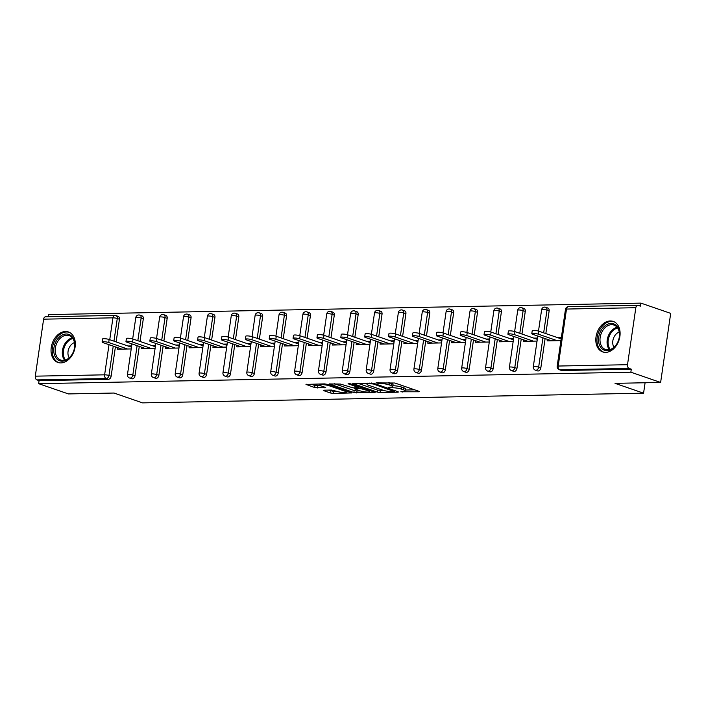 <?xml version="1.0" encoding="UTF-8"?>
<svg xmlns="http://www.w3.org/2000/svg" width="706" height="706" viewBox="0 0 706 706"><rect width="100%" height="100%" fill="white"/><g stroke="black" fill="none" stroke-linecap="round" stroke-linejoin="round"><path stroke-width="1.06" d="M400.796 391.786L418.746 391.777L419.417 391.609L418.914 391.292L394.892 383.014L376.095 382.89L380.031 383.49A6.495 1.147 -171.7 0 1 389.103 384.867L391.106 385.564A6.495 1.147 -171.7 0 1 392.73 386.588A6.495 1.147 -171.7 0 1 390.568 387.126L388.388 387.506L392.439 387.77A6.495 1.147 -171.7 0 1 401.511 389.147L403.514 389.836A6.495 1.147 -171.7 0 1 405.138 390.868A6.495 1.147 -171.7 0 1 402.985 391.406L400.796 391.786M60.884 362.919A16.132 11.587 -71 0 0 74.721 349.002A16.132 11.587 -71 0 0 68.429 331.961A16.132 11.587 -71 0 0 65.464 331.502A16.132 11.587 -71 0 0 51.635 345.428A16.132 11.587 -71 0 0 57.918 362.46A16.132 11.587 -71 0 0 60.884 362.919M605.66 352.373A16.132 11.587 -71 0 0 619.497 338.456A16.132 11.587 -71 0 0 613.205 321.415A16.132 11.587 -71 0 0 610.24 320.956A16.132 11.587 -71 0 0 596.411 334.873A16.132 11.587 -71 0 0 602.695 351.915A16.132 11.587 -71 0 0 605.66 352.373M323.939 390.189L323.269 390.356L323.772 390.674L330.514 393.004L333.356 393.427L351.747 392.924L327.222 384.32L324.381 383.887L305.989 384.399L314.638 387.523L325.06 387.815L325.731 387.647L325.219 387.32L321.186 385.926A5.427 0.962 -171.7 0 1 319.836 385.07A5.427 0.962 -171.7 0 1 323.357 384.682A5.427 0.962 -171.7 0 1 329.225 385.776L345.04 391.221A5.427 0.962 -171.7 0 1 346.39 392.086A5.427 0.962 -171.7 0 1 342.86 392.474A5.427 0.962 -171.7 0 1 337 391.38L331.529 390.039L323.939 390.189M635.832 307.71L566.503 309.051L558.19 366.043L627.51 364.702L635.832 307.71A3.098 2.083 88.9 0 1 637.809 305.31A3.098 2.083 88.9 0 1 638.312 305.389L640.483 306.139L640.924 303.121L670.7 313.376L660.622 382.458L615.023 383.34L643.572 393.18L142.559 402.879L114.01 393.039L68.411 393.922L38.636 383.667L630.846 372.194L631.288 369.176L629.117 368.426L559.787 369.767L561.967 370.518L631.288 369.176M660.622 382.458L630.846 372.194M377.225 392.095L380.066 392.527L397.787 392.183L398.466 392.015L397.955 391.698L373.933 383.411L352.7 383.49L377.225 392.095L377.525 390.083L383.685 390.444M374.436 392.633L353.874 392.545L329.34 383.949L340.442 384.064L353.018 387.85L358.727 387.585L348.076 383.773L350.176 383.729L374.604 392.148L375.107 392.465L374.436 392.633L374.507 392.112M643.572 393.18L645.09 382.758M627.51 364.702A3.098 2.083 88.9 0 0 629.117 368.426M38.636 383.667L39.077 380.64L36.897 379.89A3.098 2.083 -91.1 0 1 35.3 376.166L43.613 319.174A3.098 2.083 -91.1 0 1 45.59 316.773L114.919 315.432A3.098 2.083 -91.1 0 0 112.934 317.832L43.613 319.174M48.396 316.72L48.714 314.585L640.924 303.121M547.362 339.348L547.141 340.883L560.908 340.619M561.349 337.592L557.678 337.662M115.413 315.511A3.098 2.233 109 0 1 115.987 315.6L118.158 316.35A3.098 2.233 109 0 1 119.446 319.236L116.137 341.907M115.413 346.884L111.133 376.236A3.098 2.233 109 0 1 108.397 379.298L106.218 378.548L36.897 379.89M39.077 380.64L108.397 379.298M561.967 370.518A3.098 2.233 109 0 1 561.394 370.429L559.223 369.679A3.098 2.233 109 0 0 559.787 369.767A3.098 2.083 88.9 0 1 558.19 366.043A3.098 0.547 -171.7 0 0 557.166 366.299A3.098 3.098 0 0 0 559.223 369.679M135.005 375.769A3.098 2.233 109 0 1 132.269 378.84A3.098 2.233 109 0 1 131.695 378.751L129.525 378.001A3.098 2.233 109 0 0 130.089 378.089A3.098 2.233 -71 0 0 132.825 375.027L135.005 375.769L139.285 346.425M139.285 315.053A3.098 2.233 109 0 1 139.859 315.141L142.03 315.891A3.098 2.233 109 0 1 143.318 318.777L140.009 341.439M158.876 375.31A3.098 2.233 109 0 1 156.141 378.372A3.098 2.233 109 0 1 155.567 378.284L153.396 377.534A3.098 2.233 109 0 0 153.961 377.631A3.098 2.233 -71 0 0 156.697 374.559L158.876 375.31L163.157 345.966M163.157 314.585A3.098 2.233 109 0 1 163.73 314.673L165.91 315.423A3.098 2.233 109 0 1 167.19 318.318L163.88 340.98M182.748 374.851A3.098 2.233 109 0 1 180.012 377.913A3.098 2.233 109 0 1 179.439 377.825L177.268 377.075A3.098 2.233 109 0 0 177.833 377.163A3.098 2.233 -71 0 0 180.568 374.101L182.748 374.851L187.028 345.499M187.028 314.126A3.098 2.233 109 0 1 187.602 314.214L189.782 314.964A3.098 2.233 109 0 1 191.061 317.85L187.752 340.521M206.62 374.383A3.098 2.233 109 0 1 203.884 377.454A3.098 2.233 109 0 1 203.31 377.366L201.139 376.616A3.098 2.233 109 0 0 201.704 376.704A3.098 2.233 -71 0 0 204.449 373.633L206.62 374.383L210.9 345.04M210.909 313.667A3.098 2.233 109 0 1 211.473 313.755L213.653 314.505A3.098 2.233 109 0 1 214.933 317.391L211.632 340.054M230.491 373.924A3.098 2.233 109 0 1 227.756 376.986A3.098 2.233 109 0 1 227.182 376.898L225.011 376.148A3.098 2.233 109 0 0 225.585 376.236A3.098 2.233 -71 0 0 228.32 373.174L230.491 373.924L234.771 344.572M234.78 313.199A3.098 2.233 109 0 1 235.345 313.287L237.525 314.038A3.098 2.233 109 0 1 238.805 316.932L235.504 339.595M254.363 373.465A3.098 2.233 109 0 1 251.627 376.527A3.098 2.233 109 0 1 251.062 376.439L248.883 375.689A3.098 2.233 109 0 0 249.456 375.777A3.098 2.233 -71 0 0 252.192 372.715L254.363 373.465L258.643 344.113M258.652 312.74A3.098 2.233 109 0 1 259.217 312.829L261.397 313.579A3.098 2.233 109 0 1 262.676 316.464L259.376 339.127M278.235 372.997A3.098 2.233 109 0 1 275.499 376.069A3.098 2.233 109 0 1 274.934 375.98L272.754 375.23A3.098 2.233 109 0 0 273.328 375.318A3.098 2.233 -71 0 0 276.064 372.247L278.235 372.997L282.515 343.654M282.524 312.281A3.098 2.233 109 0 1 283.088 312.37L285.268 313.12A3.098 2.233 109 0 1 286.548 316.006L283.247 338.668M302.106 372.539A3.098 2.233 109 0 1 299.37 375.601A3.098 2.233 109 0 1 298.806 375.513L296.626 374.762A3.098 2.233 109 0 0 297.2 374.851A3.098 2.233 -71 0 0 299.935 371.788L302.106 372.539L306.386 343.187M306.395 311.814A3.098 2.233 109 0 1 306.96 311.902L309.14 312.652A3.098 2.233 109 0 1 310.419 315.538L307.119 338.209M325.978 372.071A3.098 2.233 109 0 1 323.242 375.142A3.098 2.233 109 0 1 322.677 375.054L320.498 374.304A3.098 2.233 109 0 0 321.071 374.392A3.098 2.233 -71 0 0 323.807 371.33L325.978 372.071L330.258 342.728M330.267 311.355A3.098 2.233 109 0 1 330.832 311.443L333.011 312.193A3.098 2.233 109 0 1 334.3 315.079L330.99 337.742M349.849 371.612A3.098 2.233 109 0 1 347.114 374.674A3.098 2.233 109 0 1 346.549 374.586L344.369 373.845A3.098 2.233 109 0 0 344.943 373.933A3.098 2.233 -71 0 0 347.679 370.862L349.849 371.612L354.138 342.269M354.138 310.887A3.098 2.233 109 0 1 354.712 310.975L356.883 311.725A3.098 2.233 109 0 1 358.171 314.62L354.862 337.283M373.721 371.153A3.098 2.233 109 0 1 370.985 374.215A3.098 2.233 109 0 1 370.421 374.127L368.241 373.377A3.098 2.233 109 0 0 368.814 373.465A3.098 2.233 -71 0 0 371.55 370.403L373.721 371.153L378.01 341.801M378.01 310.428A3.098 2.233 109 0 1 378.584 310.516L380.755 311.267A3.098 2.233 109 0 1 382.043 314.152L378.734 336.824M397.602 370.685A3.098 2.233 109 0 1 394.866 373.756A3.098 2.233 109 0 1 394.292 373.668L392.112 372.918A3.098 2.233 109 0 0 392.686 373.006A3.098 2.233 -71 0 0 395.422 369.935L397.602 370.685L401.882 341.342M401.882 309.969A3.098 2.233 109 0 1 402.455 310.058L404.626 310.808A3.098 2.233 109 0 1 405.915 313.693L402.605 336.356M421.473 370.226A3.098 2.233 109 0 1 418.737 373.289A3.098 2.233 109 0 1 418.164 373.2L415.984 372.45A3.098 2.233 109 0 0 416.558 372.539A3.098 2.233 -71 0 0 419.293 369.476L421.473 370.226L425.753 340.883M425.753 309.502A3.098 2.233 109 0 1 426.327 309.59L428.498 310.34A3.098 2.233 109 0 1 429.786 313.235L426.477 335.897M445.345 369.767A3.098 2.233 109 0 1 442.609 372.83A3.098 2.233 109 0 1 442.035 372.742L439.864 371.991A3.098 2.233 109 0 0 440.429 372.08A3.098 2.233 -71 0 0 443.165 369.017L445.345 369.767L449.625 340.416M449.625 309.043A3.098 2.233 109 0 1 450.199 309.131L452.37 309.881A3.098 2.233 109 0 1 453.658 312.767L450.349 335.429M469.216 369.3A3.098 2.233 109 0 1 466.481 372.371A3.098 2.233 109 0 1 465.907 372.283L463.736 371.532A3.098 2.233 109 0 0 464.301 371.621A3.098 2.233 -71 0 0 467.037 368.55L469.216 369.3L473.497 339.957M473.497 308.584A3.098 2.233 109 0 1 474.07 308.672L476.241 309.422A3.098 2.233 109 0 1 477.53 312.308L474.22 334.971M493.088 368.841A3.098 2.233 109 0 1 490.352 371.903A3.098 2.233 109 0 1 489.779 371.815L487.608 371.065A3.098 2.233 109 0 0 488.173 371.153A3.098 2.233 -71 0 0 490.908 368.091L493.088 368.841L497.368 339.489M497.368 308.116A3.098 2.233 109 0 1 497.942 308.204L500.113 308.954A3.098 2.233 109 0 1 501.401 311.84L498.092 334.512M516.96 368.382A3.098 2.233 109 0 1 514.224 371.444A3.098 2.233 109 0 1 513.65 371.356L511.479 370.606A3.098 2.233 109 0 0 512.044 370.694A3.098 2.233 -71 0 0 514.78 367.632L516.96 368.382L521.24 339.03M521.24 307.657A3.098 2.233 109 0 1 521.813 307.745L523.984 308.496A3.098 2.233 109 0 1 525.273 311.381L521.963 334.044M540.831 367.914A3.098 2.233 109 0 1 538.096 370.985A3.098 2.233 109 0 1 537.522 370.897L535.351 370.147A3.098 2.233 109 0 0 535.916 370.235A3.098 2.233 -71 0 0 538.652 367.164L540.831 367.914L545.111 338.571M545.111 307.189A3.098 2.233 109 0 1 545.685 307.278L547.865 308.028A3.098 2.233 109 0 1 549.144 310.922L545.835 333.585M523.49 339.807L523.27 341.342L537.037 341.077M537.478 338.059L533.807 338.13M499.619 340.266L499.398 341.81L513.165 341.536M513.606 338.518L509.935 338.589M475.747 340.733L475.526 342.269L489.293 342.004M489.735 338.977L486.063 339.056M451.875 341.192L451.655 342.728L465.422 342.463M465.863 339.445L462.192 339.515M428.004 341.651L427.783 343.195L441.55 342.931M441.991 339.904L438.32 339.974M404.132 342.119L403.903 343.654L417.678 343.39M418.12 340.371L414.448 340.442M380.26 342.578L380.031 344.113L393.807 343.848M394.248 340.83L390.577 340.901M356.389 343.045L356.159 344.581L369.935 344.316M370.376 341.289L366.705 341.36M332.517 343.504L332.288 345.04L346.064 344.775M346.505 341.757L342.834 341.828M308.646 343.963L308.416 345.508L322.192 345.234M322.624 342.216L318.962 342.286M284.774 344.431L284.544 345.966L298.311 345.702M298.753 342.675L295.09 342.754M260.893 344.89L260.673 346.425L274.44 346.161M274.881 343.142L271.21 343.213M237.022 345.349L236.801 346.893L250.568 346.628M251.009 343.601L247.338 343.672M213.15 345.816L212.93 347.352L226.697 347.087M227.138 344.069L223.467 344.14M189.279 346.275L189.058 347.811L202.825 347.546M203.266 344.528L199.595 344.599M165.407 346.743L165.186 348.279L178.953 348.014M179.395 344.987L175.723 345.058M141.535 347.202L141.315 348.738L155.082 348.473M155.523 345.455L151.852 345.525M117.664 347.661L117.443 349.205L131.21 348.932M131.651 345.914L127.98 345.984M405.138 390.868L405.429 388.856A6.495 1.147 -171.7 0 0 403.814 387.823L403.514 389.836M392.845 385.75A6.495 1.147 -171.7 0 1 401.811 387.135L403.814 387.823M392.73 386.588L393.021 384.576A6.495 1.147 -171.7 0 0 391.398 383.543L391.106 385.564M388.724 382.643A6.495 1.147 -171.7 0 1 389.394 382.855L391.398 383.543M405.262 390.03L414.731 389.844M357.686 383.243L377.525 390.083M394.266 391.574L373.297 383.958L369.141 383.702A6.495 1.147 -171.7 0 0 366.979 384.24A6.495 1.147 -171.7 0 0 368.603 385.264L383.014 390.233A6.495 1.147 -171.7 0 0 392.095 391.609L394.266 391.574M370.421 390.7L369.812 390.718M369.847 390.506L369.679 391.609A5.427 0.962 -171.7 0 1 366.149 391.998A5.427 0.962 -171.7 0 1 360.289 390.903L357.007 390.965L356.706 392.977M334.326 383.693L354.165 390.533L357.007 390.965M369.679 391.609A5.427 0.962 -171.7 0 0 368.329 390.753L359.919 388.397L354.209 388.662L360.289 390.903M310.967 384.152L314.929 385.511L321.045 385.882M328.255 390.1L333.647 391.415L336.921 391.353M346.522 391.168L347.061 391.159M538.846 331.176L538.413 334.194A3.83 0.68 -171.7 0 0 534.274 333.426A3.83 0.68 -171.7 0 0 531.794 333.7L532.236 330.682A3.83 0.68 8.3 0 1 534.716 330.408A3.83 0.68 8.3 0 1 538.846 331.176L561.164 338.862M531.794 333.7A3.83 0.68 -171.7 0 0 532.748 334.309L551.58 340.795M538.413 334.194L557.237 340.689M514.974 331.635L514.533 334.662A3.83 0.68 -171.7 0 0 510.403 333.885A3.83 0.68 -171.7 0 0 507.923 334.159L508.364 331.14A3.83 0.68 8.3 0 1 510.844 330.867A3.83 0.68 8.3 0 1 514.974 331.635L537.292 339.33M507.923 334.159A3.83 0.68 -171.7 0 0 508.876 334.768L527.709 341.263M514.533 334.662L533.365 341.148M491.102 332.102L490.661 335.121A3.83 0.68 -171.7 0 0 486.531 334.353A3.83 0.68 -171.7 0 0 484.051 334.626L484.492 331.599A3.83 0.68 8.3 0 1 486.972 331.326A3.83 0.68 8.3 0 1 491.102 332.102L513.421 339.789M484.051 334.626A3.83 0.68 -171.7 0 0 485.004 335.235L503.837 341.722M490.661 335.121L509.494 341.607M467.231 332.561L466.79 335.579A3.83 0.68 -171.7 0 0 462.659 334.812A3.83 0.68 -171.7 0 0 460.18 335.085L460.612 332.067A3.83 0.68 8.3 0 1 463.101 331.794A3.83 0.68 8.3 0 1 467.231 332.561L489.549 340.257M460.18 335.085A3.83 0.68 -171.7 0 0 461.133 335.694L479.956 342.181M466.79 335.579L485.622 342.075M443.359 333.029L442.918 336.047A3.83 0.68 -171.7 0 0 438.788 335.271A3.83 0.68 -171.7 0 0 436.299 335.544L436.74 332.526A3.83 0.68 8.3 0 1 439.229 332.252A3.83 0.68 8.3 0 1 443.359 333.029L465.678 340.716M436.299 335.544A3.83 0.68 -171.7 0 0 437.261 336.153L456.085 342.648M442.918 336.047L461.75 342.534M419.488 333.488L419.046 336.506A3.83 0.68 -171.7 0 0 414.916 335.738A3.83 0.68 -171.7 0 0 412.428 336.012L412.869 332.994A3.83 0.68 8.3 0 1 415.357 332.711A3.83 0.68 8.3 0 1 419.488 333.488L441.806 341.175M412.428 336.012A3.83 0.68 -171.7 0 0 413.389 336.621L432.213 343.107M419.046 336.506L437.879 343.001M601.088 330.417A13.961 10.034 109 0 1 615.923 325.166A13.961 10.034 109 0 1 616.991 343.663A13.961 10.034 109 0 1 602.156 348.914A13.961 10.034 109 0 1 601.088 330.417M617.088 343.407A12.929 9.284 -71 0 0 613.929 325.051A12.929 9.284 -71 0 0 602.359 331.14A12.929 9.284 -71 0 0 605.51 349.496A12.929 9.284 -71 0 0 617.088 343.407M613.982 347.237A9.204 6.61 109 0 1 614.405 336.33A9.204 6.61 109 0 1 619.215 332.049M614.423 321.945A16.026 11.517 -71 0 0 614.264 321.883A16.026 11.517 -71 0 0 599.906 329.437A16.026 11.517 -71 0 0 603.815 352.188A16.026 11.517 -71 0 0 603.983 352.25L603.815 352.188M56.312 340.963A13.961 10.034 109 0 1 71.147 335.712A13.961 10.034 109 0 1 72.215 354.209A13.961 10.034 109 0 1 57.38 359.46A13.961 10.034 109 0 1 56.312 340.963M72.312 353.953A12.929 9.284 -71 0 0 69.153 335.597A12.929 9.284 -71 0 0 57.583 341.686A12.929 9.284 -71 0 0 60.734 360.042A12.929 9.284 -71 0 0 72.312 353.953M69.206 357.792A9.204 6.61 109 0 1 69.629 346.875A9.204 6.61 109 0 1 74.439 342.595M69.488 332.438L69.638 332.491A16.026 11.517 -71 0 0 69.488 332.438A16.026 11.517 -71 0 0 55.13 339.983A16.026 11.517 -71 0 0 59.039 362.743A16.026 11.517 -71 0 0 59.207 362.796M395.616 333.947L395.175 336.974A3.83 0.68 -171.7 0 0 391.045 336.197A3.83 0.68 -171.7 0 0 388.556 336.471L388.997 333.453A3.83 0.68 8.3 0 1 391.486 333.179A3.83 0.68 8.3 0 1 395.616 333.947L417.934 341.642M388.556 336.471A3.83 0.68 -171.7 0 0 389.518 337.08L408.342 343.566M395.175 336.974L414.007 343.46M371.744 334.415L371.303 337.433A3.83 0.68 -171.7 0 0 367.173 336.665A3.83 0.68 -171.7 0 0 364.684 336.938L365.126 333.912A3.83 0.68 8.3 0 1 367.614 333.638A3.83 0.68 8.3 0 1 371.744 334.415L394.063 342.101M364.684 336.938A3.83 0.68 -171.7 0 0 365.637 337.539L384.47 344.034M371.303 337.433L390.136 343.919M347.873 334.873L347.431 337.892A3.83 0.68 -171.7 0 0 343.301 337.124A3.83 0.68 -171.7 0 0 340.813 337.397L341.254 334.379A3.83 0.68 8.3 0 1 343.743 334.106A3.83 0.68 8.3 0 1 347.873 334.873L370.191 342.56M340.813 337.397A3.83 0.68 -171.7 0 0 341.766 338.006L360.598 344.493M347.431 337.892L366.264 344.387M324.001 335.332L323.56 338.359A3.83 0.68 -171.7 0 0 319.43 337.583A3.83 0.68 -171.7 0 0 316.941 337.856L317.382 334.838A3.83 0.68 8.3 0 1 319.871 334.565A3.83 0.68 8.3 0 1 324.001 335.332L346.311 343.028M316.941 337.856A3.83 0.68 -171.7 0 0 317.894 338.465L336.727 344.952M323.56 338.359L342.392 344.846M300.129 335.8L299.688 338.818A3.83 0.68 -171.7 0 0 295.558 338.05A3.83 0.68 -171.7 0 0 293.069 338.324L293.511 335.297A3.83 0.68 8.3 0 1 295.999 335.023A3.83 0.68 8.3 0 1 300.129 335.8L322.439 343.487M293.069 338.324A3.83 0.68 -171.7 0 0 294.023 338.933L312.855 345.419M299.688 338.818L318.521 345.305M276.258 336.259L275.817 339.277A3.83 0.68 -171.7 0 0 271.686 338.509A3.83 0.68 -171.7 0 0 269.198 338.783L269.639 335.765A3.83 0.68 8.3 0 1 272.128 335.491A3.83 0.68 8.3 0 1 276.258 336.259L298.567 343.954M269.198 338.783A3.83 0.68 -171.7 0 0 270.151 339.392L288.983 345.878M275.817 339.277L294.649 345.772M252.386 336.727L251.945 339.745A3.83 0.68 -171.7 0 0 247.815 338.968A3.83 0.68 -171.7 0 0 245.326 339.242L245.767 336.224A3.83 0.68 8.3 0 1 248.256 335.95A3.83 0.68 8.3 0 1 252.386 336.727L274.696 344.413M245.326 339.242A3.83 0.68 -171.7 0 0 246.279 339.851L265.112 346.346M251.945 339.745L270.777 346.231M228.515 337.186L228.073 340.204A3.83 0.68 -171.7 0 0 223.943 339.436A3.83 0.68 -171.7 0 0 221.455 339.71L221.896 336.691A3.83 0.68 8.3 0 1 224.384 336.409A3.83 0.68 8.3 0 1 228.515 337.186L250.824 344.872M221.455 339.71A3.83 0.68 -171.7 0 0 222.408 340.318L241.24 346.805M228.073 340.204L246.897 346.699M204.643 337.644L204.202 340.671A3.83 0.68 -171.7 0 0 200.072 339.895A3.83 0.68 -171.7 0 0 197.583 340.168L198.024 337.15A3.83 0.68 8.3 0 1 200.513 336.877A3.83 0.68 8.3 0 1 204.643 337.644L226.953 345.34M197.583 340.168A3.83 0.68 -171.7 0 0 198.536 340.777L217.369 347.264M204.202 340.671L223.025 347.158M180.762 338.112L180.33 341.13A3.83 0.68 -171.7 0 0 176.2 340.363A3.83 0.68 -171.7 0 0 173.711 340.636L174.153 337.609A3.83 0.68 8.3 0 1 176.632 337.336A3.83 0.68 8.3 0 1 180.762 338.112L203.081 345.799M173.711 340.636A3.83 0.68 -171.7 0 0 174.664 341.236L193.497 347.731M180.33 341.13L199.154 347.617M156.891 338.571L156.45 341.589A3.83 0.68 -171.7 0 0 152.319 340.821A3.83 0.68 -171.7 0 0 149.84 341.095L150.281 338.077A3.83 0.68 8.3 0 1 152.761 337.803A3.83 0.68 8.3 0 1 156.891 338.571L179.209 346.258M149.84 341.095A3.83 0.68 -171.7 0 0 150.793 341.704L169.625 348.19M156.45 341.589L175.282 348.084M133.019 339.03L132.578 342.057A3.83 0.68 -171.7 0 0 128.448 341.28A3.83 0.68 -171.7 0 0 125.968 341.554L126.409 338.536A3.83 0.68 8.3 0 1 128.889 338.262A3.83 0.68 8.3 0 1 133.019 339.03L155.338 346.725M125.968 341.554A3.83 0.68 -171.7 0 0 126.921 342.163L145.754 348.649M132.578 342.057L151.411 348.543M109.148 339.498L108.706 342.516A3.83 0.68 -171.7 0 0 104.576 341.748A3.83 0.68 -171.7 0 0 102.096 342.022L102.538 338.995A3.83 0.68 8.3 0 1 105.017 338.721A3.83 0.68 8.3 0 1 109.148 339.498L131.466 347.184M102.096 342.022A3.83 0.68 -171.7 0 0 103.05 342.622L121.882 349.117M108.706 342.516L127.539 349.002M402.888 391.406L402.782 392.086M378.063 382.846L377.966 383.534M390.471 387.126L390.374 387.806M637.809 305.31L568.489 306.651A3.098 2.083 88.9 0 0 566.503 309.051A3.098 0.547 -171.7 0 0 565.48 309.307L557.166 366.299M35.3 376.166L104.62 374.824L109.015 344.687M109.748 339.701L112.934 317.832A3.098 0.547 8.3 0 1 117.267 318.485L113.966 341.157M113.234 346.134L108.953 375.486A3.098 2.233 -71 0 1 106.218 378.548A3.098 2.083 -91.1 0 1 104.62 374.824A3.098 0.547 8.3 0 1 108.953 375.486L111.133 376.236M549.144 310.922L546.973 310.172L543.664 332.835M542.94 337.821L538.652 367.164A3.098 0.547 8.3 0 0 534.318 366.511A3.098 0.547 -171.7 0 0 533.295 366.758A3.098 3.098 0 0 0 535.351 370.147M541.608 309.766A3.098 0.547 -171.7 0 1 542.632 309.51A3.098 0.547 8.3 0 1 546.973 310.172A3.098 2.233 109 0 0 545.685 307.278A3.098 3.098 0 0 0 541.608 309.766L538.501 331.061M525.273 311.381L523.102 310.631L519.793 333.294M519.06 338.28L514.78 367.632A3.098 0.547 8.3 0 0 510.447 366.97A3.098 0.547 -171.7 0 0 509.414 367.226A3.098 3.098 0 0 0 511.479 370.606M501.401 311.84L499.221 311.099L495.921 333.761M495.188 338.739L490.908 368.091A3.098 0.547 8.3 0 0 486.575 367.429A3.098 0.547 -171.7 0 0 485.543 367.685A3.098 3.098 0 0 0 487.608 371.065M477.53 312.308L475.35 311.558L472.049 334.22M471.317 339.207L467.037 368.55A3.098 0.547 8.3 0 0 462.704 367.897A3.098 0.547 -171.7 0 0 461.671 368.153A3.098 3.098 0 0 0 463.736 371.532M453.658 312.767L451.478 312.017L448.178 334.688M447.445 339.665L443.165 369.017A3.098 0.547 8.3 0 0 438.832 368.355A3.098 0.547 -171.7 0 0 437.799 368.611A3.098 3.098 0 0 0 439.864 371.991M429.786 313.235L427.607 312.484L424.306 335.147M423.574 340.133L419.293 369.476A3.098 0.547 8.3 0 0 414.96 368.814A3.098 0.547 -171.7 0 0 413.928 369.07A3.098 3.098 0 0 0 415.984 372.45M405.915 313.693L403.735 312.943L400.434 335.606M399.702 340.592L395.422 369.935A3.098 0.547 8.3 0 0 391.089 369.282A3.098 0.547 -171.7 0 0 390.056 369.538A3.098 3.098 0 0 0 392.112 372.918M382.043 314.152L379.863 313.402L376.554 336.074M375.83 341.051L371.55 370.403A3.098 0.547 8.3 0 0 367.217 369.741A3.098 0.547 -171.7 0 0 366.185 369.997A3.098 3.098 0 0 0 368.241 373.377M358.171 314.62L355.992 313.87L352.682 336.533M351.959 341.519L347.679 370.862A3.098 0.547 8.3 0 0 343.345 370.209A3.098 0.547 -171.7 0 0 342.313 370.456A3.098 3.098 0 0 0 344.369 373.845M334.3 315.079L332.12 314.329L328.811 336.991M328.087 341.978L323.807 371.33A3.098 0.547 8.3 0 0 319.474 370.668A3.098 0.547 -171.7 0 0 318.441 370.924A3.098 3.098 0 0 0 320.498 374.304M310.419 315.538L308.248 314.788L304.939 337.459M304.215 342.436L299.935 371.788A3.098 0.547 8.3 0 0 295.602 371.127A3.098 0.547 -171.7 0 0 294.57 371.382A3.098 3.098 0 0 0 296.626 374.762M286.548 316.006L284.377 315.255L281.067 337.918M280.344 342.904L276.064 372.247A3.098 0.547 8.3 0 0 271.731 371.594A3.098 0.547 -171.7 0 0 270.698 371.85A3.098 3.098 0 0 0 272.754 375.23M262.676 316.464L260.505 315.714L257.196 338.377M256.472 343.363L252.192 372.715A3.098 0.547 8.3 0 0 247.85 372.053A3.098 0.547 -171.7 0 0 246.826 372.309A3.098 3.098 0 0 0 248.883 375.689M238.805 316.932L236.634 316.182L233.324 338.845M232.601 343.831L228.32 373.174A3.098 0.547 8.3 0 0 223.978 372.512A3.098 0.547 -171.7 0 0 222.955 372.768A3.098 3.098 0 0 0 225.011 376.148M214.933 317.391L212.762 316.641L209.453 339.304M208.729 344.29L204.449 373.633A3.098 0.547 8.3 0 0 200.107 372.98A3.098 0.547 -171.7 0 0 199.083 373.236A3.098 3.098 0 0 0 201.139 376.616M191.061 317.85L188.89 317.1L185.581 339.771M184.857 344.749L180.568 374.101A3.098 0.547 8.3 0 0 176.235 373.439A3.098 0.547 -171.7 0 0 175.212 373.695A3.098 3.098 0 0 0 177.268 377.075M167.19 318.318L165.019 317.568L161.709 340.23M160.986 345.216L156.697 374.559A3.098 0.547 8.3 0 0 152.364 373.906A3.098 0.547 -171.7 0 0 151.331 374.154A3.098 3.098 0 0 0 153.396 377.534M143.318 318.777L141.147 318.027L137.838 340.689M137.105 345.675L132.825 375.027A3.098 0.547 8.3 0 0 128.492 374.365A3.098 0.547 -171.7 0 0 127.459 374.621A3.098 3.098 0 0 0 129.525 378.001M119.446 319.236L117.267 318.485A3.098 2.233 109 0 0 115.987 315.6A3.098 3.098 0 0 0 114.919 315.432M517.736 310.225A3.098 0.547 -171.7 0 1 518.76 309.978A3.098 0.547 8.3 0 1 523.102 310.631A3.098 2.233 109 0 0 521.813 307.745A3.098 3.098 0 0 0 517.736 310.225L514.63 331.529M493.865 310.693A3.098 0.547 -171.7 0 1 494.888 310.437A3.098 0.547 8.3 0 1 499.221 311.099A3.098 2.233 109 0 0 497.942 308.204A3.098 3.098 0 0 0 493.865 310.693L490.758 331.988M469.993 311.152A3.098 0.547 -171.7 0 1 471.017 310.896A3.098 0.547 8.3 0 1 475.35 311.558A3.098 2.233 109 0 0 474.07 308.672A3.098 3.098 0 0 0 469.993 311.152L466.878 332.447M446.113 311.62A3.098 0.547 -171.7 0 1 447.145 311.364A3.098 0.547 8.3 0 1 451.478 312.017A3.098 2.233 109 0 0 450.199 309.131A3.098 3.098 0 0 0 446.113 311.62L443.006 332.914M422.241 312.078A3.098 0.547 -171.7 0 1 423.273 311.823A3.098 0.547 8.3 0 1 427.607 312.484A3.098 2.233 109 0 0 426.327 309.59A3.098 3.098 0 0 0 422.241 312.078L419.135 333.373M398.369 312.537A3.098 0.547 -171.7 0 1 399.402 312.281A3.098 0.547 8.3 0 1 403.735 312.943A3.098 2.233 109 0 0 402.455 310.058A3.098 3.098 0 0 0 398.369 312.537L395.263 333.841M374.498 313.005A3.098 0.547 -171.7 0 1 375.53 312.749A3.098 0.547 8.3 0 1 379.863 313.402A3.098 2.233 109 0 0 378.584 310.516A3.098 3.098 0 0 0 374.498 313.005L371.391 334.3M350.626 313.464A3.098 0.547 -171.7 0 1 351.659 313.208A3.098 0.547 8.3 0 1 355.992 313.87A3.098 2.233 109 0 0 354.712 310.975A3.098 3.098 0 0 0 350.626 313.464L347.52 334.759M326.754 313.923A3.098 0.547 -171.7 0 1 327.787 313.676A3.098 0.547 8.3 0 1 332.12 314.329A3.098 2.233 109 0 0 330.832 311.443A3.098 3.098 0 0 0 326.754 313.923L323.648 335.226M302.883 314.391A3.098 0.547 -171.7 0 1 303.915 314.135A3.098 0.547 8.3 0 1 308.248 314.788A3.098 2.233 109 0 0 306.96 311.902A3.098 3.098 0 0 0 302.883 314.391L299.776 335.685M279.011 314.85A3.098 0.547 -171.7 0 1 280.044 314.594A3.098 0.547 8.3 0 1 284.377 315.255A3.098 2.233 109 0 0 283.088 312.37A3.098 3.098 0 0 0 279.011 314.85L275.905 336.144M255.14 315.317A3.098 0.547 -171.7 0 1 256.172 315.061A3.098 0.547 8.3 0 1 260.505 315.714A3.098 2.233 109 0 0 259.217 312.829A3.098 3.098 0 0 0 255.14 315.317L252.033 336.612M231.268 315.776A3.098 0.547 -171.7 0 1 232.3 315.52A3.098 0.547 8.3 0 1 236.634 316.182A3.098 2.233 109 0 0 235.345 313.287A3.098 3.098 0 0 0 231.268 315.776L228.162 337.071M207.396 316.235A3.098 0.547 -171.7 0 1 208.429 315.979A3.098 0.547 8.3 0 1 212.762 316.641A3.098 2.233 109 0 0 211.473 313.755A3.098 3.098 0 0 0 207.396 316.235L204.29 337.539M183.525 316.703A3.098 0.547 -171.7 0 1 184.548 316.447A3.098 0.547 8.3 0 1 188.89 317.1A3.098 2.233 109 0 0 187.602 314.214A3.098 3.098 0 0 0 183.525 316.703L180.418 337.998M159.653 317.162A3.098 0.547 -171.7 0 1 160.677 316.906A3.098 0.547 8.3 0 1 165.019 317.568A3.098 2.233 109 0 0 163.73 314.673A3.098 3.098 0 0 0 159.653 317.162L156.547 338.456M135.781 317.621A3.098 0.547 -171.7 0 1 136.805 317.365A3.098 0.547 8.3 0 1 141.147 318.027A3.098 2.233 109 0 0 139.859 315.141A3.098 3.098 0 0 0 135.781 317.621L132.675 338.924M401.811 387.135L401.511 389.147M392.58 386.791L392.439 387.77M389.394 382.855L389.103 384.867M380.128 382.811L380.031 383.49M418.817 391.256L418.746 391.777M353.282 383.332L353.203 383.817M397.866 391.662L397.787 392.183M380.357 390.515L380.066 392.527M394.495 390.497L394.389 391.23M373.403 383.261L373.297 383.958M371.409 382.987L371.312 383.658M369.238 383.023L369.141 383.702M354.165 390.533L353.874 392.545M329.923 383.782L329.852 384.267M358.321 386.535L358.216 387.267M368.435 390.021L368.329 390.753M362.858 388.097L362.752 388.829M360.104 387.153L359.919 388.397M354.986 387.815L354.889 388.494M345.146 390.497L345.04 391.221M329.331 385.044L329.225 385.776M325.131 387.294L325.06 387.815M317.762 385.944L317.471 387.956M314.929 385.511L314.638 387.523M306.563 384.232L306.492 384.717M351.156 392.562L351.076 393.083M333.647 391.415L333.356 393.427M330.805 390.983L330.514 393.004M323.842 390.189L323.772 390.674M609.41 349.673A12.929 9.284 109 0 1 609.437 333.585A12.929 9.284 109 0 1 617.115 327.31M617.618 327.99A12.505 8.984 -71 0 0 610.355 334.017A12.505 8.984 -71 0 0 610.222 349.452M64.634 360.219A12.929 9.284 109 0 1 64.661 344.131A12.929 9.284 109 0 1 72.339 337.856M72.842 338.536A12.505 8.984 -71 0 0 65.579 344.563A12.505 8.984 -71 0 0 65.446 359.998M568.489 306.651A3.098 3.098 0 0 0 565.48 309.307M537.769 336.038L533.295 366.758M513.897 336.497L509.414 367.226M490.026 336.965L485.543 367.685M466.154 337.424L461.671 368.153M442.283 337.892L437.799 368.611M418.411 338.35L413.928 369.07M394.539 338.809L390.056 369.538M370.668 339.277L366.185 369.997M346.796 339.736L342.313 370.456M322.924 340.195L318.441 370.924M299.053 340.663L294.57 371.382M275.181 341.122L270.698 371.85M251.31 341.589L246.826 372.309M227.438 342.048L222.955 372.768M203.566 342.507L199.083 373.236M179.686 342.975L175.212 373.695M155.814 343.434L151.331 374.154M131.943 343.893L127.459 374.621M394.866 390.63L394.742 391.451M367.155 383.058L366.979 384.24M358.851 386.72L358.727 387.585M354.333 387.823L354.209 388.662M346.549 390.983L346.39 392.086M319.995 383.976L319.836 385.07"/></g></svg>
